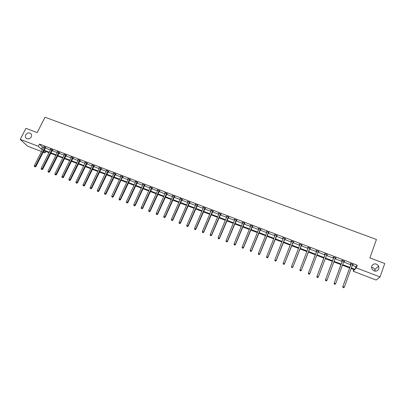 <?xml version="1.0" encoding="UTF-8"?>
<svg xmlns="http://www.w3.org/2000/svg" width="405" height="405" viewBox="0 0 405 405"><rect width="100%" height="100%" fill="white"/><g stroke="black" fill="none" stroke-linecap="round" stroke-linejoin="round"><path stroke-width="0.61" d="M31.236 136.946C29.909 138.88 28.299 139.36 26.406 138.399C25.312 137.472 25.08 136.288 25.712 134.85C27.049 132.911 28.669 132.43 30.562 133.417C31.636 134.344 31.858 135.518 31.236 136.946M378.918 268.895C376.847 271.851 374.509 271.917 371.896 269.082L371.623 266.125C373.749 263.139 376.108 263.118 378.695 266.06L378.918 268.895M371.425 267.32C372.949 267.442 374.083 268.161 374.827 269.487L375.222 271.198M41.477 151.495L27.499 146.129L20.25 139.376L25.915 128.355L37.189 132.602L45.006 117.232L376.447 239.487L369.876 257.919L384.75 263.518L380.047 276.949L376.118 280.027L353.206 271.228L354.507 269.816L351.11 268.515M353.813 269.553L353.206 271.228M45.811 151.475L45.102 152.887L43.138 152.138M52.351 150.078L52.837 150.265L52.402 149.815L50.21 148.979L50.64 149.415L50.701 149.161M66.076 155.317L66.572 155.505L66.157 155.064L63.944 154.219L64.36 154.659L64.436 154.406M79.962 160.618L80.463 160.805L80.079 160.375L77.836 159.519L78.226 159.955M94.016 165.979L94.522 166.172L94.162 165.746L91.895 164.881L92.259 165.311L92.401 165.078M108.236 171.406L108.748 171.604L108.418 171.188L106.12 170.313L106.581 170.773M122.624 176.899L123.145 177.096L122.842 176.691L122.452 177.117L113.243 196.881L111.75 196.055L120.984 176.266L120.518 175.805L122.842 176.691M137.189 182.458L137.715 182.66L137.442 182.26L135.088 181.364L135.564 181.84L135.614 181.567M151.926 188.082L152.462 188.29L152.214 187.9L149.835 186.994L150.316 187.469M166.845 193.777L167.386 193.985L167.174 193.605L164.764 192.689L164.982 193.069L165.301 192.891M181.951 199.543L182.493 199.751L182.316 199.387L179.876 198.455L180.063 198.825L180.422 198.663M197.24 205.381L197.792 205.588L197.64 205.234L195.175 204.292L195.326 204.652L195.726 204.5M212.716 211.288L213.273 211.501L213.162 211.157L210.661 210.2L211.177 210.701L211.218 210.413M228.39 217.267L228.957 217.485L228.876 217.151L226.344 216.184L226.866 216.69M244.256 223.327L244.833 223.545L244.787 223.221L242.22 222.244L242.271 222.568L242.752 222.75L242.798 222.461M260.329 229.458L260.906 229.681L260.901 229.372L258.304 228.379L258.846 228.896L258.881 228.602M276.605 235.669L277.192 235.897L277.217 235.599L274.59 234.596L274.565 234.895L275.142 235.113L275.177 234.819M293.083 241.962L293.681 242.19L293.746 241.906L291.084 240.889L291.615 241.405M310.382 248.569L310.488 248.295L310.382 248.569L309.779 248.336M308.296 247.769L307.694 247.541L307.79 247.263L310.488 248.295M327.407 254.75L327.306 255.023L327.453 254.765L324.719 253.722L324.577 253.986L325.19 254.219M327.306 255.023L326.693 254.791M344.549 261.291L344.447 261.569L344.635 261.321L341.866 260.263L341.683 260.511L342.301 260.749M344.447 261.569L343.84 261.336L335.659 283.687L334.869 284.356L334.312 284.138L334.869 284.356M352.264 265.321L355.899 266.713L357.261 265.209L39.467 144.058L42.398 146.959L43.543 147.395M45.203 148.027L50.352 149.997M52.007 150.63L57.201 152.614M58.852 153.242L64.091 155.247M65.731 155.874L71.022 157.894M72.657 158.517L77.998 160.557M79.623 161.175L85.009 163.235M86.629 163.853L92.062 165.928M93.676 166.546L99.159 168.642M100.764 169.255L106.297 171.366M107.897 171.978L113.481 174.109M115.071 174.717L120.705 176.869M122.285 177.476L127.975 179.648M129.544 180.245L135.285 182.437M136.849 183.04L142.641 185.252M144.2 185.844L150.042 188.077M151.591 188.669L157.489 190.922M159.028 191.509L164.982 193.782M166.511 194.37L172.52 196.663M174.039 197.245L180.103 199.559M181.612 200.136L187.733 202.475M189.236 203.047L195.407 205.406M196.906 205.978L203.133 208.357M204.621 208.924L210.909 211.329M212.382 211.891L218.73 214.316M220.198 214.873L226.603 217.323M228.055 217.88L234.52 220.345M235.968 220.897L242.494 223.393M243.926 223.94L250.513 226.456M251.94 226.997L258.582 229.539M260 230.081L266.708 232.642M268.11 233.179L274.884 235.766M276.276 236.297L283.11 238.904M284.492 239.436L291.387 242.069M292.759 242.595L299.72 245.253M301.082 245.774L308.109 248.457M309.46 248.974L316.533 251.672M317.91 252.199L325.007 254.912M326.415 255.449L333.543 258.172M334.975 258.719L342.129 261.453M343.592 262.01L350.77 264.754M353.206 264.592L353.104 264.87L353.307 264.632L350.522 263.569L350.32 263.812L350.943 264.045M353.104 264.87L352.512 264.647L344.377 287.104L343.572 287.768L343.015 287.545L343.572 287.768M335.953 258.01L335.846 258.284L336.013 258.031L333.264 256.983L333.102 257.236L333.715 257.474M335.846 258.284L335.234 258.051M318.922 251.51L318.816 251.783L318.943 251.52L316.229 250.482L316.108 250.751L316.715 250.984M318.816 251.783L318.208 251.556M301.406 245.141L302.003 245.369L302.089 245.091L299.411 244.068L299.33 244.347L299.928 244.574M284.816 238.808L285.409 239.031L285.454 238.742L282.811 237.73L283.358 238.251M268.439 232.556L269.021 232.779L269.031 232.475L266.419 231.478L266.966 231.994L267.006 231.701M252.269 226.385L252.841 226.603L252.816 226.289L250.239 225.302L250.27 225.62L250.776 225.813L250.816 225.524M236.297 220.29L236.869 220.507L236.803 220.178L234.257 219.206L234.784 219.712M220.528 214.27L221.09 214.483L220.993 214.144L218.477 213.182L218.578 213.526L218.999 213.683L219.039 213.4M204.955 208.322L205.507 208.535L205.375 208.185L202.895 207.238L203.401 207.73L203.447 207.451M189.57 202.454L190.117 202.662L189.955 202.298L187.5 201.366L188.001 201.852L188.052 201.574M174.373 196.653L174.914 196.86L174.722 196.486L172.297 195.564L172.788 196.045L172.839 195.767M159.362 190.922L159.899 191.13L159.671 190.745L157.277 189.834L157.51 190.213L157.813 190.036M144.534 185.262L145.066 185.465L144.808 185.075L142.439 184.169L142.919 184.645M129.883 179.673L130.405 179.871L130.121 179.471L127.783 178.575L128.076 178.98L128.304 178.777M115.41 174.145L115.926 174.342L115.607 173.932L113.299 173.051L113.759 173.517L113.815 173.249M101.103 168.688L101.614 168.88L101.27 168.46L98.987 167.589L99.336 168.009L99.498 167.781M86.969 163.291L87.475 163.483L87.1 163.053L84.847 162.192L85.293 162.648M73.001 157.96L73.497 158.147L73.097 157.712L70.87 156.862L71.275 157.297M59.196 152.69L59.687 152.877L59.257 152.432L57.054 151.591L57.485 152.037L57.55 151.779M45.547 147.481L43.892 146.564M20.25 139.376L38.338 146.291L41.285 149.167L42.429 149.607M39.467 144.058L38.338 146.291M357.261 265.209L356.304 267.872L380.047 276.949M43.532 151.359L45.102 152.887M349.611 267.943L342.427 265.189M340.964 264.627L333.806 261.883M332.368 261.331L325.235 258.598M323.833 258.056L316.725 255.332M315.348 254.806L308.271 252.092M306.919 251.576L299.887 248.878M298.525 248.356L291.559 245.683M290.188 245.157L283.287 242.514M281.9 241.982L275.061 239.36M273.669 238.828L266.895 236.231M265.488 235.69L258.775 233.118M257.357 232.576L250.71 230.025M249.283 229.478L242.691 226.952M241.253 226.4L234.728 223.899M233.28 223.342L226.81 220.862M225.352 220.305L218.943 217.849M217.48 217.288L211.126 214.852M209.648 214.285L203.361 211.871M201.872 211.304L195.64 208.914M194.142 208.342L187.966 205.973M186.457 205.396L180.336 203.047M178.823 202.47L172.758 200.141M171.234 199.559L165.225 197.255M163.696 196.668L157.737 194.385M156.198 193.792L150.296 191.53M148.746 190.937L142.899 188.695M141.34 188.097L135.548 185.875M133.979 185.277L128.238 183.075M126.664 182.473L120.974 180.291M119.394 179.683L113.754 177.522M112.165 176.914L106.576 174.773M104.976 174.16L99.443 172.034M97.833 171.421L92.345 169.315M90.735 168.698L85.298 166.612M83.678 165.989L78.286 163.924M76.661 163.301L71.32 161.256M69.685 160.628L64.39 158.598M62.75 157.97L57.505 155.96M55.855 155.328L50.655 153.333M49 152.7L43.851 150.726M351.317 267.943L354.952 269.335L356.304 267.872M44.089 150.24L49.243 152.214M50.898 152.852L56.098 154.842M57.743 155.474L62.988 157.484M64.633 158.112L69.923 160.137M71.558 160.765L76.899 162.81M78.524 163.433L83.916 165.498M85.536 166.121L90.973 168.202M92.583 168.819L98.071 170.925M99.676 171.538L105.214 173.659M106.814 174.272L112.398 176.413M113.987 177.02L119.627 179.182M121.206 179.785L126.897 181.966M128.471 182.569L134.212 184.771M135.781 185.369L141.573 187.591M143.132 188.183L148.979 190.426M150.528 191.018L156.426 193.281M157.97 193.868L163.924 196.152M165.458 196.739L171.467 199.042M172.986 199.624L179.05 201.948M180.564 202.525L186.685 204.874M188.193 205.451L194.37 207.816M195.863 208.388L202.1 210.777M203.583 211.344L209.876 213.754M211.354 214.321L217.703 216.756M219.171 217.318L225.575 219.773M227.033 220.33L233.503 222.806M234.951 223.363L241.476 225.863M242.914 226.415L249.5 228.936M250.928 229.483L257.58 232.03M258.992 232.576L265.705 235.143M267.113 235.685L273.886 238.277M275.279 238.813L282.118 241.431M283.5 241.962L290.4 244.605M291.772 245.131L298.738 247.799M300.1 248.321L307.132 251.019M308.483 251.535L315.561 254.244M316.938 254.775L324.046 257.494M325.448 258.036L332.581 260.764M334.014 261.316L341.172 264.06M342.635 264.617L349.819 267.371M355.899 266.713L354.952 269.335M42.398 146.959L41.285 149.167M307.795 247.268L307.694 247.541M299.437 244.073L299.33 244.347M291.129 240.904L291.023 241.177M282.877 237.755L282.771 238.024M274.671 234.627L274.565 234.895M266.525 231.518L266.414 231.781M258.425 228.425L258.319 228.693M250.376 225.357L250.27 225.62M242.382 222.304L242.271 222.568M234.434 219.272L234.328 219.535M226.537 216.26L226.43 216.523M218.69 213.263L218.578 213.526M210.889 210.291L210.782 210.549M203.138 207.33L203.032 207.588M195.438 204.393L195.326 204.652M187.783 201.472L187.672 201.725M180.174 198.566L180.063 198.825M172.611 195.681L172.5 195.934M165.093 192.815L164.982 193.069M64.425 154.533L54.928 173.821L56.482 174.661L66.243 155.155M57.505 152.002L48.018 171.112L49.572 171.953L59.358 152.533M351.12 264.111L342.792 286.745L351.145 263.807M343.086 287.474L342.974 286.553L344.377 287.104L343.648 287.692M350.917 264.349L350.927 263.721M342.792 286.745L343.015 287.545M342.458 260.8L334.1 283.343L342.483 260.501M334.378 284.062L334.267 283.146L335.659 283.687L334.935 284.28M342.276 261.048L342.286 260.425M334.1 283.343L334.312 284.138M333.852 257.514L325.468 279.961L333.877 257.215M325.726 280.67L325.61 279.759L326.992 280.3L326.222 280.969L325.726 280.67L326.222 280.969M335.396 257.798L326.992 280.3L326.278 280.888M333.69 257.772L333.705 257.15M335.451 257.818L335.213 258.071M325.468 279.961L325.671 280.751M325.301 254.254L316.892 276.605L325.326 253.955M317.135 277.309L317.014 276.392L318.391 276.929L317.631 277.607L317.135 277.309L317.631 277.607M326.84 254.532L318.391 276.929L317.682 277.521M325.159 254.512L325.175 253.894M316.892 276.605L317.085 277.39M316.806 251.009L308.372 273.269L316.837 250.715M308.595 273.962L308.473 273.051L309.84 273.588L309.101 274.261L308.595 273.962L309.101 274.261M318.335 251.287L309.84 273.588L309.142 274.175M316.685 251.277L316.7 250.665M318.431 251.323L318.112 251.662M308.372 273.269L308.554 274.048M300.08 270.727L300.657 270.854L300.08 270.727L299.908 269.958L308.397 247.495M300.115 270.641L299.989 269.73L301.264 270.484L310.002 248.108M309.886 248.062L301.345 270.262L300.657 270.854M308.281 248.002L308.286 247.45M300.621 270.94L301.264 270.484M291.661 267.432L292.197 267.639L291.661 267.432L291.559 266.429L300.009 244.296M291.686 267.341L291.559 266.429L292.845 267.189L301.624 244.909M301.492 244.858L292.911 266.961L292.223 267.548M299.933 244.706L299.918 244.261M292.197 267.639L292.845 267.189M283.298 264.151L283.829 264.364L283.298 264.151L283.186 263.154L291.681 241.117M283.313 264.06L283.186 263.154L284.482 263.918L293.306 241.734M293.149 241.679L284.528 263.68L283.849 264.268M291.62 241.476L291.61 241.086M283.829 264.364L284.482 263.918M274.985 260.896L275.516 261.103L274.985 260.896L274.868 259.899L283.404 237.958M274.995 260.8L274.868 259.899L276.169 260.663L285.039 238.58M284.862 238.515L276.195 260.42L275.527 261.007M283.358 238.267L283.353 237.938M275.516 261.103L276.169 260.663M266.728 257.661L267.254 257.869L266.728 257.661L266.601 256.664L275.142 235.108M266.728 257.56L266.601 256.664L267.913 257.433L276.823 235.447M276.63 235.371L267.923 257.18L267.259 257.767M275.152 235.077L275.147 234.809M267.254 257.869L267.913 257.433M258.522 254.446L259.048 254.654L258.522 254.446L258.385 253.449L266.966 231.989M258.517 254.345L258.385 253.449L259.711 254.219L268.657 232.333M268.449 232.252L259.696 253.96L259.043 254.553M259.048 254.654L259.711 254.219M250.371 251.257L250.892 251.459L250.371 251.257L250.224 250.255L258.846 228.891M250.356 251.151L250.224 250.255L251.561 251.029L260.547 229.235M260.319 229.149L251.53 250.766L250.877 251.353M250.892 251.459L251.561 251.029M252.239 226.066L243.41 247.587L242.114 247.08L250.776 225.808M252.487 226.162L243.461 247.855L243.41 247.587L242.767 248.174L242.251 247.971L242.767 248.174M242.787 248.285L243.461 247.855M242.114 247.08L242.251 247.971M244.21 223.003L235.345 244.428L234.055 243.926L242.757 222.745M244.473 223.104L235.411 244.706L235.345 244.428L234.708 245.02L234.191 244.817L234.708 245.02M234.733 245.131L235.411 244.706M234.055 243.926L234.191 244.817M236.236 219.961L227.327 241.294L226.051 240.793L234.829 219.424M236.515 220.067L227.413 241.577L227.327 241.294L226.699 241.881L226.187 241.684L226.699 241.881M226.734 241.998L227.413 241.577M226.051 240.793L226.187 241.684M228.309 216.933L219.363 238.175L218.093 237.679L226.911 216.402M228.607 217.05L219.464 238.464L219.363 238.175L218.74 238.763L218.234 238.565L218.74 238.763M218.781 238.879L219.464 238.464M218.093 237.679L218.234 238.565M220.431 213.926L211.451 235.077L210.185 234.581L218.999 213.678M220.745 214.048L211.567 235.371L211.451 235.077L210.833 235.669L210.327 235.467L210.833 235.669M210.883 235.786L211.567 235.371M210.185 234.581L210.327 235.467M212.6 210.939L203.583 231.999L202.328 231.508L211.177 210.696M212.934 211.066L203.72 232.303L203.583 231.999L202.976 232.591L202.475 232.394L202.976 232.591M203.032 232.708L203.72 232.303M202.328 231.508L202.475 232.394M204.824 207.973L195.772 228.941L194.522 228.45L203.406 207.73M205.168 208.104L195.924 229.25L195.772 228.941L195.164 229.529L194.668 229.336L195.164 229.529M195.23 229.655L195.924 229.25M194.522 228.45L194.668 229.336M197.088 205.021L188.001 225.899L186.761 225.418L195.681 204.778M197.453 205.163L188.173 226.213L188.001 225.899L187.404 226.491L186.907 226.294L187.404 226.491M187.474 226.618L188.173 226.213M186.761 225.418L186.907 226.294M189.403 202.09L180.286 222.882L179.05 222.396L188.006 201.847M189.788 202.237L180.473 223.201L180.286 222.882L179.693 223.469L179.202 223.276L179.693 223.469M179.769 223.595L180.473 223.201M179.05 222.396L179.202 223.276M181.769 199.174L172.616 219.88L171.391 219.399L180.377 198.936M182.164 199.326L172.819 220.204L172.616 219.88L172.029 220.467L171.538 220.274L172.029 220.467M172.11 220.598L172.819 220.204M171.391 219.399L171.538 220.274M174.18 196.278L164.992 216.893L163.772 216.417L172.793 196.04M174.59 196.44L165.21 217.227L164.992 216.893L164.41 217.485L163.924 217.293L164.41 217.485M164.501 217.617L165.21 217.227M163.772 216.417L163.924 217.293M166.632 193.403L157.413 213.931L156.203 213.455L165.255 193.165M167.062 193.565L157.651 214.265L157.413 213.931L156.841 214.518L156.355 214.331L156.841 214.518M156.938 214.65L157.651 214.265M156.203 213.455L156.355 214.331M159.135 190.542L149.885 210.98L148.681 210.514L157.763 190.304M159.58 190.709L150.133 211.324L149.885 210.98L149.318 211.572L148.838 211.385L149.318 211.572M149.42 211.709L150.133 211.324M148.681 210.514L148.838 211.385M151.683 187.697L142.398 208.054L141.203 207.588L150.366 187.196M152.143 187.874L142.666 208.398L142.398 208.054L141.841 208.641L141.36 208.453L141.841 208.641M141.947 208.777L142.666 208.398M141.203 207.588L141.36 208.453M144.276 184.872L134.961 205.143L133.777 204.677L142.97 184.371M144.752 185.05L135.245 205.492L134.961 205.143L134.409 205.73L133.934 205.543L134.409 205.73M134.521 205.872L135.245 205.492M133.777 204.677L133.934 205.543M136.915 182.063L127.57 202.247L126.39 201.786L135.564 181.835M137.401 182.25L127.869 202.606L127.57 202.247L127.018 202.839L126.547 202.652L127.018 202.839M127.14 202.981L127.869 202.606M126.39 201.786L126.547 202.652M129.595 179.268L120.219 199.371L119.05 198.916L128.253 179.04M130.101 179.461L120.533 199.736L120.219 199.371L119.677 199.959L119.207 199.776L119.677 199.959M119.804 200.105L120.533 199.736M119.05 198.916L119.207 199.776M120.984 176.266L121.039 176.003M122.32 176.494L112.919 196.516L112.377 197.103L111.912 196.921L112.377 197.103M112.509 197.25L113.243 196.881M111.75 196.055L111.912 196.921M115.091 173.735L105.659 193.671L104.5 193.22L113.764 173.512M115.617 173.942L105.999 194.046L105.659 193.671L105.128 194.263L104.662 194.081L105.128 194.263M105.265 194.41L105.999 194.046M104.5 193.22L104.662 194.081M107.902 170.991L98.44 190.851L97.291 190.396L106.636 170.505M108.439 171.214L98.8 191.226L98.44 190.851L97.914 191.438L97.453 191.256L97.914 191.438M98.061 191.585L98.8 191.226M97.291 190.396L97.453 191.256M100.759 168.267L91.272 188.041L90.123 187.596L99.443 168.045M101.301 168.495L91.641 188.421L91.272 188.041L90.75 188.629L90.29 188.452L90.75 188.629M90.897 188.781L91.641 188.421M90.123 187.596L90.29 188.452M93.656 165.554L84.139 185.252L83 184.807L92.35 165.336M94.203 165.797L84.523 185.637L84.139 185.252L83.622 185.839L83.167 185.662L83.622 185.839M83.779 185.991L84.523 185.637M83 184.807L83.167 185.662M86.594 162.861L77.051 182.478L75.922 182.032L85.349 162.385M87.151 163.114L77.451 182.868L77.051 182.478L76.54 183.065L76.089 182.888L76.54 183.065M76.702 183.222L77.451 182.868M75.922 182.032L76.089 182.888M79.577 160.183L70.009 179.719L68.88 179.278L78.281 159.97M80.144 160.446L70.419 180.119L70.009 179.719L69.503 180.306L69.052 180.129L69.503 180.306M69.67 180.463L70.419 180.119M68.88 179.278L69.052 180.129M72.596 157.52L63.003 176.98L61.884 176.54L71.31 157.307M73.173 157.793L63.428 177.38L63.003 176.98L62.507 177.567L62.056 177.39L62.507 177.567M62.674 177.724L63.428 177.38M61.884 176.54L62.056 177.39M65.661 154.872L56.042 174.256L55.546 174.839L55.105 174.666L55.546 174.839M55.723 175L56.482 174.661M54.928 173.821L55.105 174.666M58.765 152.24L49.121 171.548L48.63 172.13L48.19 171.958L48.63 172.13M48.813 172.297L49.572 171.953M48.018 171.112L48.19 171.958M51.911 149.627L42.241 168.855L41.143 168.424L50.64 149.42M52.508 149.926L42.707 169.265L42.241 168.855L41.755 169.437L41.315 169.265L41.755 169.437M41.943 169.604L42.707 169.265M41.143 168.424L41.315 169.265M45.092 147.025L35.402 166.177L34.309 165.746L43.831 146.818M45.704 147.334L35.878 166.592L35.402 166.177L34.921 166.759L34.486 166.592L34.921 166.759M35.113 166.926L35.878 166.592M34.309 165.746L34.486 166.592M333.882 257.307L333.72 257.56M325.331 254.041L325.19 254.305M318.274 251.348L318.148 251.616M316.837 250.801L316.715 251.07M309.825 248.128L309.719 248.402M309.714 248.305L309.607 248.579M308.397 247.582L308.296 247.855M301.431 244.924L301.345 245.202M301.32 245.101L301.234 245.379M300.014 244.382L299.933 244.66M293.088 241.739L293.028 242.028M292.977 241.917L292.911 242.2M291.681 241.203L291.625 241.456M284.801 238.575L284.755 238.869M284.69 238.753L284.644 239.046M276.569 235.437L276.544 235.735M276.458 235.609L276.428 235.907M268.388 232.313L268.378 232.617M268.272 232.485L268.267 232.794M260.258 229.21L260.268 229.524M260.147 229.382L260.157 229.696M252.178 226.127L252.209 226.446M252.067 226.299L252.092 226.618M244.149 223.064L244.2 223.388M244.038 223.236L244.083 223.56M236.176 220.021L236.236 220.35M236.059 220.193L236.125 220.517M228.248 216.994L228.329 217.328M228.131 217.166L228.218 217.5M220.371 213.987L220.467 214.331M220.254 214.159L220.355 214.498M212.539 211L212.655 211.349M212.428 211.172L212.544 211.516M204.763 208.033L204.895 208.383M204.647 208.2L204.778 208.55M197.027 205.082L197.179 205.441M196.916 205.249L197.063 205.608M189.348 202.151L189.51 202.51M189.231 202.318L189.398 202.677M181.708 199.235L181.891 199.604M181.592 199.402L181.774 199.766M174.12 196.339L174.317 196.714M174.003 196.506L174.201 196.876M166.577 193.458L166.789 193.838M166.46 193.625L166.673 194M159.079 190.598L159.307 190.983M158.963 190.765L159.19 191.145M151.622 187.758L151.87 188.143M151.51 187.92L151.754 188.305M144.215 184.928L144.479 185.323M144.104 185.09L144.362 185.485M136.855 182.118L137.128 182.518M136.738 182.28L137.017 182.68M129.534 179.329L129.828 179.729M129.423 179.486L129.711 179.891M122.264 176.55L122.568 176.96M122.148 176.712L122.452 177.117M115.03 173.791L115.349 174.201M114.919 173.953L115.238 174.363M107.846 171.047L108.175 171.467M107.73 171.209L108.064 171.624M100.698 168.323L101.047 168.743M100.587 168.48L100.931 168.9M93.595 165.61L93.96 166.035M93.484 165.772L93.844 166.197M86.538 162.916L86.913 163.347M86.422 163.073L86.797 163.504M79.517 160.238L79.906 160.674M79.4 160.395L79.79 160.831M72.541 157.575L72.941 158.016M72.424 157.732L72.829 158.173M65.605 154.928L66.02 155.373M65.489 155.085L65.904 155.525M58.705 152.295L59.135 152.746M58.593 152.452L59.019 152.898M51.85 149.683L52.291 150.133M51.734 149.835L52.179 150.285M45.036 147.081L45.487 147.536M44.92 147.233L45.375 147.688M378.695 266.06L374.827 269.487M30.562 133.417L31.079 133.939"/></g></svg>
